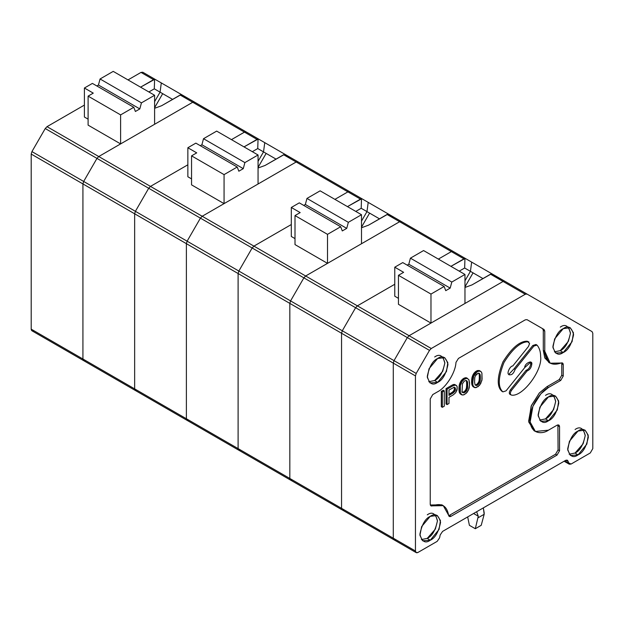 <?xml version="1.0" encoding="UTF-8"?>
<svg xmlns="http://www.w3.org/2000/svg" width="624" height="624" viewBox="0 0 624 624"><rect width="100%" height="100%" fill="white"/><g stroke="black" fill="none" stroke-linecap="round" stroke-linejoin="round"><path stroke-width="0.94" d="M535.946 344.495L536.983 345.088L533.855 346.078L515.135 369.361C513.404 374.026 511.228 375.695 508.591 374.353C511.228 375.695 513.404 374.026 515.135 369.361L514.098 368.768L532.818 345.485L514.098 368.768L515.135 369.361L533.855 346.078L532.818 345.485L535.946 344.495L532.818 345.485L533.855 346.078L536.983 345.088C539.386 347.794 540.595 351.608 540.634 356.53C542.701 370.313 522.779 396.903 511.703 395.148C509.972 394.633 509.894 393.058 511.462 390.421L510.424 389.821L526.071 370.36L510.424 389.821L511.462 390.421L527.108 370.952L526.071 370.36C528.731 369.291 530.283 367.099 530.728 363.776C530.283 367.099 528.731 369.291 526.071 370.36L527.108 370.952C529.768 369.892 531.32 367.7 531.765 364.377L530.728 363.776L530.15 361.873L530.728 363.776L531.765 364.377L530.728 362.084L524.745 367.591L506.025 390.874L502.897 391.864L501.86 391.264L502.897 391.864C497.741 387.278 498.1 377.489 503.966 362.521C512.686 348.613 520.759 341.702 528.177 341.804L528.91 341.96L527.14 341.211L529.597 343.489L528.419 346.538L512.772 365.999C510.307 365.687 506.618 373.058 508.591 374.353L509.153 374.876M415.451 550.992L393.284 538.2L394.017 539.822L393.284 538.2L415.451 550.992L415.451 375.913L416.192 373.433L394.017 360.641L393.284 363.113L415.451 375.913L393.284 363.113L393.284 538.2L393.284 363.113L394.017 360.641L416.192 373.433L429.499 350.384L407.324 337.592L394.017 360.641L407.324 337.592L429.499 350.384L431.27 348.512L409.102 335.712L407.324 337.592L409.102 335.712L431.27 348.512L525.252 294.255L527.03 294.076L504.863 281.276L503.084 281.455L525.252 294.255L503.084 281.455L409.102 335.712L503.084 281.455L504.863 281.276L592.067 331.625L592.8 333.247L592.8 448.601L590.288 452.954L571.085 464.045L569.306 464.225L567.419 460.184L565.64 460.356L442.611 531.391L440.185 534.94L439.6 537.81L437.174 541.359L417.963 552.443L416.192 552.622L415.451 550.992C415.615 552.653 416.45 553.137 417.963 552.443L437.174 541.359L439.6 537.81L440.185 534.94L442.611 531.391L565.64 460.356L568.066 461.113L566.296 460.083L568.066 461.113L568.651 463.297L564.603 460.957L571.085 464.045L590.288 452.954L592.8 448.601L592.8 333.247L592.067 331.625L527.03 294.076L525.252 294.255L431.27 348.512L429.499 350.384L416.192 373.433L415.451 375.913L415.451 550.992M475.098 384.946L476.845 385.476L475.106 384.891L476.845 385.476L478.062 384.766L477.032 384.173L475.808 384.875L477.032 384.173L478.062 384.766L478.764 383.978L477.727 383.386L477.032 384.173L477.727 383.386L478.764 383.978L479.458 383.003L478.429 382.403L477.727 383.386L478.429 382.403L479.458 383.003L479.809 382.223L478.772 381.623L478.429 382.403L478.772 381.623L479.809 382.223L480.16 381.061L479.123 380.461L478.772 381.623L479.123 380.461L480.16 381.061L480.332 378.846L479.302 378.253L479.123 380.461L479.302 378.253L480.332 378.846L480.332 376.545L479.302 375.944L479.302 378.253L479.302 375.944L480.332 376.545L480.16 374.533L479.123 373.94L479.302 375.944L479.123 373.94L480.16 374.533L478.772 373.175L479.123 373.94L478.772 373.175L479.458 373.402L478.062 373.246L475.441 375.718L474.747 377.66L474.575 382.177L474.747 377.66L475.441 375.718L476.845 373.955L478.764 373.23L480.16 374.533L479.809 382.223L478.062 384.766L476.143 385.492L475.098 384.946L474.575 382.177L475.098 384.946M480.683 371.35L478.764 371.116L476.845 372.037L473.702 376.155L472.649 382.902L473 385.577L474.747 387.644L478.062 386.685L480.683 383.635L482.079 379.181L481.907 373.144L481.205 371.818L479.123 370.484L481.205 371.818L481.907 373.144L481.907 380.437L479.638 385.203L476.143 387.605L474.747 387.644L473.187 386.771L471.97 384.977L471.619 380.765L472.664 375.554L474.232 372.918L477.032 370.734L479.123 370.484L480.683 371.35M468.538 389.883L466.089 393.409L463.476 394.922L462.08 394.953L460.52 394.087L461.557 394.68L459.997 393.619L461.027 394.22L459.646 393.05L460.684 393.65L460.333 392.894L459.295 392.293L459.646 393.05L459.295 392.293L460.333 392.894L460.161 391.841L459.124 391.248L459.295 392.293L459.124 391.248L460.161 391.841L459.982 390.211L458.944 389.618L459.124 391.248L458.944 389.618L459.982 390.211L459.982 388.682L458.944 388.081L458.944 389.618L458.944 388.081L459.982 388.682L460.161 386.849L459.124 386.256L458.944 388.081L459.124 386.256L460.161 386.849L460.333 385.601L459.295 385L459.124 386.256L459.295 385L460.333 385.601L460.684 384.439L459.646 383.838L459.295 385L459.646 383.838L460.684 384.439L461.027 383.464L459.997 382.871L459.646 383.838L459.997 382.871L461.027 383.464L461.557 382.395L460.52 381.802L459.997 382.871L460.52 381.802L461.557 382.395L462.08 381.514L461.042 380.921L460.52 381.802L461.042 380.921L462.08 381.514L462.602 380.827L461.565 380.234L461.042 380.921L461.565 380.234L462.602 380.827L463.476 379.946L462.439 379.345L461.565 380.234L462.439 379.345L463.476 379.946L464.17 379.345L463.141 378.752L462.439 379.345L463.141 378.752L464.17 379.345L465.395 378.643L464.357 378.043L463.141 378.752L464.357 378.043L466.089 378.433L465.059 377.832L466.963 378.308L465.933 377.715L465.059 377.832L467.493 378.394L466.456 377.793L468.889 379.696L469.583 383.136L469.232 387.754L468.538 389.883L469.583 384.673L468.889 379.696L466.963 378.308L464.17 379.345L462.08 381.514L460.333 385.601L460.333 392.894L462.08 394.953L464.17 394.703L466.963 392.519L468.538 389.883M462.423 383.815L462.08 391.498L463.476 392.808L461.744 392.036L464.17 392.785L462.439 392.207L464.17 392.785L465.395 392.083L464.357 391.482L463.141 392.192L464.357 391.482L465.395 392.083L466.089 391.295L465.059 390.694L464.357 391.482L465.059 390.694L466.089 391.295L466.791 390.312L465.754 389.719L465.059 390.694L465.754 389.719L466.791 390.312L467.142 389.54L466.105 388.939L465.754 389.719L466.105 388.939L467.142 389.54L467.493 388.378L466.456 387.777L466.105 388.939L466.456 387.777L467.493 388.378L467.665 386.162L466.627 385.57L466.456 387.777L466.627 385.57L467.665 386.162L467.665 383.861L466.627 383.261L466.627 385.57L466.627 383.261L467.665 383.861L467.493 381.849L466.456 381.248L466.627 383.261L466.456 381.248L467.493 381.849L466.105 380.492L466.456 381.248L466.105 380.492L466.791 380.718L465.395 380.562L464.17 381.264L462.423 383.815L464.17 381.264L465.395 380.562L466.791 380.718L467.493 381.849L467.142 389.54L465.395 392.083L464.17 392.785L462.774 392.636L462.08 391.498L462.423 383.815M455.621 392.738L453.172 394.914L448.984 397.332L448.984 403.478L447.065 404.586L446.027 403.985L447.065 404.586L447.065 389.228L446.027 388.627L446.027 403.985L446.027 388.627L447.065 389.228L453.172 385.694L452.143 385.102L446.027 388.627L452.143 385.102L453.172 385.694L454.568 385.086L453.539 384.485L452.143 385.102L453.539 384.485L455.621 385.055L454.584 384.454L453.539 384.485L456.316 385.421L454.584 384.454L457.018 386.17L457.189 387.41L457.018 390.008L455.621 392.738L457.189 388.565L457.018 386.17L455.621 385.055L453.172 385.694L447.065 389.228L447.065 404.586L448.984 403.478L448.984 397.332L453.172 394.914L455.621 392.738M448.984 390.039L448.984 395.413L452.65 393.299L451.612 392.699L448.984 394.22L451.612 392.699L452.65 393.299L453.695 392.496L452.665 391.903L451.612 392.699L452.665 391.903L453.695 392.496L454.568 391.615L453.539 391.014L452.665 391.903L453.539 391.014L454.568 391.615L455.091 390.733L454.061 390.133L453.539 391.014L454.061 390.133L455.091 390.733L455.442 389.571L454.412 388.97L454.061 390.133L454.412 388.97L455.442 389.571L455.442 388.417L454.412 387.824L454.412 388.97L454.412 387.824L455.442 388.417L455.091 387.66L453.695 387.504L448.984 390.039L453.695 387.504L454.568 387.387L455.442 388.417L454.568 391.615L448.984 395.413L448.984 390.039M454.061 387.067L454.412 387.824L454.061 387.067M514.098 368.768L508.693 374.486L514.098 368.768M510.424 389.821C508.856 392.457 508.942 394.033 510.666 394.555C508.942 394.033 508.856 392.457 510.424 389.821M508.591 374.353C506.618 373.058 510.307 365.687 512.772 365.999L528.419 346.538L529.597 343.489L527.14 341.211C519.722 341.11 511.649 348.013 502.928 361.92C497.063 376.896 496.712 386.677 501.86 391.264L502.897 391.864L506.025 390.874L524.745 367.591C524.441 363.262 532.865 359.408 531.765 364.377C531.32 367.7 529.768 369.892 527.108 370.952L511.462 390.421C509.894 393.058 509.972 394.633 511.703 395.148L509.941 394.399M511.703 395.148C522.779 396.903 542.701 370.313 540.634 356.53C540.595 351.608 539.386 347.794 536.983 345.088M528.177 341.804C520.759 341.702 512.686 348.613 503.966 362.521C498.1 377.489 497.741 387.278 502.897 391.864M542.552 328.637L527.023 319.667L542.552 328.637L543.293 330.26L542.552 328.637L544.034 329.488L542.552 328.637M549.463 362.747L544.799 357.965L543.293 350.392L544.768 351.25L544.768 331.118L544.034 329.488L527.03 319.675L525.252 319.847L458.453 358.418L455.965 362.411C455.567 372.427 446.09 387.605 437.619 391.778L432.744 394.594L430.232 398.947L430.232 504.239L430.966 505.869L432.44 505.846L430.966 504.988L442.533 505.284M448.711 515.744L555.555 454.233L558.067 449.888L557.911 424.905L558.067 449.888L555.555 454.233L448.711 515.744M534.682 431.005L528.785 422.136L531.125 406.201L539.198 393.136L546.983 386.654L559.252 379.579L561.764 375.227L561.764 363.784L561.764 375.227L559.252 379.579L546.983 386.654L539.401 392.917L531.43 405.46L528.645 421.153L533.926 430.615L535.4 431.465L530.127 422.011L532.912 406.318L540.875 393.767L548.465 387.512L546.983 386.654L548.465 387.512L560.726 380.429L559.252 379.579L560.726 380.429L563.246 376.077L561.764 375.227L563.246 376.077L563.246 364.642L561.764 363.784L563.246 364.642L562.505 363.012L550.181 363.207L544.768 351.25L543.293 350.392L543.293 330.26L543.293 350.392L548.699 362.357L550.181 363.207M441.316 406.708L441.316 391.349L443.235 390.242L444.272 390.835L442.354 391.95L442.354 407.308L441.316 406.708L442.354 407.308L444.272 406.201L442.354 407.308L442.354 391.95L441.316 391.349L441.316 406.708M502.468 391.615L501.86 391.264C496.712 386.677 497.063 376.896 502.928 361.92C511.649 348.013 519.722 341.11 527.14 341.211L528.31 341.804M443.297 505.674L448.57 515.159C446.854 505.721 441.472 502.616 432.44 505.846L443.297 505.674L441.815 504.824L430.966 504.988L432.44 505.846C431.09 506.298 430.349 505.768 430.232 504.239L430.232 398.947L432.744 394.594L437.619 391.778C446.09 387.605 455.567 372.427 455.965 362.411L458.453 358.418L525.252 319.847L527.03 319.675L544.034 329.488L544.768 331.118L543.293 330.26L544.768 331.118L544.768 351.25C545.641 362.458 551.062 366.389 561.031 363.035C562.388 362.583 563.121 363.113 563.246 364.642L563.246 376.077L560.726 380.429L548.465 387.512C543.059 389.774 530.244 403.572 529.987 419.507C530.244 435.154 543.059 434.148 548.465 430.178L535.4 431.465M430.966 504.988L430.388 505.159M451.066 516.266L449.592 515.416L451.066 516.266L557.037 455.091L555.555 454.233L557.037 455.091L559.549 450.739L558.067 449.888L559.549 450.739L559.549 426.676L558.067 425.825L559.549 426.676L558.808 425.045L557.037 425.225L548.465 430.178L557.037 425.225C558.55 424.538 559.385 425.022 559.549 426.676L559.549 450.739L557.037 455.091L451.066 516.266C449.686 516.929 448.859 516.555 448.57 515.159L449.288 516.446L451.066 516.266M568.581 327.265L570.469 333.239L568.355 341.383L560.29 350.633L554.377 351.858L560.29 350.633L563.246 352.529L572.068 341.71L573.464 332.826L570.266 327.756L563.246 328.637L554.65 338.887L552.934 347.568L555.649 353.075L563.246 352.529L560.29 350.633C565.102 348.52 568.495 342.638 570.469 332.998C568.495 325.634 565.102 323.669 560.29 327.116M553.8 395.53L555.688 401.497L553.574 409.648L545.509 418.891L539.604 420.124L545.509 418.891L548.465 420.787L557.294 409.976L558.683 401.092L555.485 396.014L548.465 396.895L539.869 407.152L538.153 415.834L540.868 421.34L548.465 420.787L545.509 418.891C550.321 416.785 553.714 410.904 555.688 401.255C553.714 393.892 550.321 391.934 545.509 395.382M442.954 357.131L444.842 363.098L442.736 371.249L434.663 380.492L428.758 381.724L434.663 380.492L437.619 382.387L446.449 371.576L447.845 362.692L444.647 357.614L437.619 358.496L429.031 368.753L427.315 377.434L430.022 382.941L437.619 382.387L434.663 380.492C439.475 378.386 442.868 372.505 444.85 362.864C442.868 355.493 439.475 353.535 434.663 356.983M477.727 370.516L477.032 370.734L478.062 371.327L478.764 371.116L477.727 370.516L479.638 370.999L477.727 370.516M435.568 514.987L437.455 520.954L435.349 529.097L427.276 538.348L421.372 539.581L427.276 538.348L430.232 540.244L439.062 529.433L440.45 520.541L437.252 515.471L430.232 516.352L421.637 526.601L419.929 535.291L422.635 540.79L430.232 540.244L427.276 538.348C432.089 536.234 435.482 530.361 437.455 520.712C435.482 513.349 432.089 511.391 427.276 514.839M479.123 370.484L480.16 371.077L479.123 370.484M444.272 406.201L444.272 390.835L444.272 406.201M578.019 454.919C573.128 458.422 569.681 456.433 567.676 448.945C569.681 439.148 573.128 433.173 578.019 431.028C582.91 427.526 586.357 429.515 588.37 437.003C586.357 446.8 582.91 452.774 578.019 454.919L586.849 444.101L588.245 435.217L585.047 430.147L578.019 431.028L569.431 441.277L567.715 449.959L570.422 455.465L578.019 454.919L575.063 453.024L569.158 454.249L575.063 453.024L578.019 454.919M437.619 382.387C432.728 385.889 429.281 383.9 427.276 376.42C429.281 366.616 432.728 360.641 437.619 358.496C442.51 354.994 445.957 356.99 447.97 364.471C445.957 374.275 442.51 380.242 437.619 382.387M430.232 540.244C425.342 543.746 421.894 541.757 419.89 534.269C421.894 524.472 425.342 518.497 430.232 516.352C435.123 512.85 438.571 514.839 440.575 522.327C438.571 532.124 435.123 538.099 430.232 540.244M563.246 352.529C558.347 356.031 554.9 354.042 552.895 346.554C554.9 336.749 558.347 330.782 563.246 328.637C568.136 325.135 571.584 327.124 573.589 334.612C571.584 344.409 568.136 350.384 563.246 352.529M548.465 420.787C543.574 424.289 540.127 422.3 538.114 414.812C540.127 405.015 543.574 399.04 548.465 396.895C553.355 393.393 556.803 395.382 558.808 402.87C556.803 412.667 553.355 418.642 548.465 420.787M583.354 429.655L585.242 435.63L583.136 443.773L575.063 453.024C579.875 450.91 583.268 445.037 585.25 435.388C583.268 428.025 579.875 426.067 575.063 429.507M471.97 377.684L471.791 378.94L472.828 379.532L473 378.284L471.97 377.684L473 378.284L473.351 377.122L472.313 376.522L471.97 377.684M477.032 370.734L475.808 371.436L476.845 372.037L478.062 371.327L477.032 370.734M471.791 383.932L471.97 384.977L473 385.577L472.828 384.524L471.791 383.932L472.828 384.524L472.828 379.532L471.791 378.94L471.619 380.765L472.649 381.365L471.619 380.765L471.619 382.301L472.649 382.902L471.619 382.301L471.791 383.932M471.97 384.977L473.351 386.334L471.97 384.977M473.187 374.486L472.664 375.554L473.702 376.155L474.224 375.079L473.187 374.486L474.224 375.079L476.143 372.629L475.106 372.029L474.232 372.918L475.27 373.519L474.232 372.918L473.71 373.604L474.747 374.205L473.71 373.604L473.187 374.486M472.664 375.554L472.313 376.522L473.351 377.122L473.702 376.155L472.664 375.554M475.808 371.436L475.106 372.029L476.143 372.629L476.845 372.037L475.808 371.436M472.664 386.303L474.224 387.371L472.664 386.303M443.235 390.242L441.316 391.349L442.354 391.95L444.272 390.835L443.235 390.242M395.795 539.651C394.282 540.337 393.448 539.854 393.284 538.2L393.284 363.113L394.017 360.641L407.324 337.592L409.102 335.712L430.973 323.092L430.973 294.076L444.132 286.478L445.747 290.667L450.185 288.101L408.806 264.217L407.191 265.145L408.806 264.217L450.185 288.101L451.799 282.056L464.966 274.451L464.966 303.467L503.084 281.455L490.526 274.201L471.962 284.918L464.966 287.469L471.962 284.918L491.416 273.827L490.526 274.201L503.084 281.455L464.966 303.467L464.966 274.451L423.579 250.559L464.966 274.451L451.799 282.056L410.413 258.164L451.799 282.056L450.185 288.101L445.747 290.667L444.132 286.478L402.753 262.587L444.132 286.478L430.973 294.076L398.455 275.309L430.973 294.076L430.973 323.092L398.455 304.317L430.973 323.092L409.102 335.712L357.38 305.846L394.766 284.263L357.38 305.846L409.102 335.712L407.324 337.592L355.602 307.726L357.38 305.846L355.602 307.726L407.324 337.592L394.017 360.641L342.295 330.775L355.602 307.726L342.295 330.775L394.017 360.641L393.284 363.113L341.554 333.247L342.295 330.775L341.554 333.247L393.284 363.113L393.284 538.2L341.554 508.334L341.554 333.247L341.554 508.334L393.284 538.2C393.448 539.854 394.282 540.337 395.795 539.651L394.017 539.822L416.192 552.622M464.966 286.868L473.054 272.86L470.426 271.346L464.966 280.808L470.426 271.346L482.953 278.569L473.054 272.86L464.966 286.868M476.681 511.836L478.265 516.204L473.593 513.505L478.265 516.204L476.681 511.836M292.344 479.918C290.831 480.613 289.988 480.129 289.832 478.468L289.832 303.389L290.566 300.908L303.872 277.859L305.651 275.987L357.38 305.846L355.602 307.726L303.872 277.859L355.602 307.726L342.295 330.775L290.566 300.908L342.295 330.775L341.554 333.247L289.832 303.389L341.554 333.247L341.554 508.334L289.832 478.468L341.554 508.334L342.295 509.956L341.554 508.334C341.718 509.987 342.553 510.471 344.074 509.785C342.553 510.471 341.718 509.987 341.554 508.334L341.554 333.247L342.295 330.775L355.602 307.726L357.38 305.846L305.651 275.987L399.633 221.723L401.411 221.551L453.133 251.41L451.363 251.589L438.36 259.093L451.363 251.589L453.133 251.41L465.699 258.664L464.95 258.547L464.654 268.008L470.426 271.346L471.658 262.111L470.426 271.346L464.654 268.008L459.233 271.144L464.654 268.008L464.95 258.547L450.926 266.347L463.921 258.843L451.363 251.589L438.36 259.093L451.363 251.589L463.921 258.843L465.699 258.664L471.658 262.111L453.133 251.41L451.363 251.589L453.133 251.41L401.411 221.551L399.633 221.723L387.067 214.469L368.511 225.186L361.507 227.744L368.511 225.186L387.964 214.094L387.067 214.469L399.633 221.723L361.507 243.734L399.633 221.723L401.411 221.551L388.846 214.297L401.411 221.551L399.633 221.723L451.363 251.589L399.633 221.723L305.651 275.987L327.514 263.359L327.514 234.351L340.681 226.746L342.295 230.935L346.733 228.376L305.347 204.485L303.732 205.421L305.347 204.485L346.733 228.376L348.348 222.323L361.507 214.726L361.507 243.734L361.507 214.726L320.128 190.835L361.507 214.726L348.348 222.323L306.961 198.432L348.348 222.323L346.733 228.376L342.295 230.935L340.681 226.746L299.302 202.855L340.681 226.746L327.514 234.351L295.004 215.576L327.514 234.351L327.514 263.359L295.004 244.592L327.514 263.359L305.651 275.987L253.921 246.121L291.307 224.539L253.921 246.121L305.651 275.987L303.872 277.859L305.651 275.987L303.872 277.859L252.151 247.993L253.921 246.121L252.151 247.993L303.872 277.859L290.566 300.908L303.872 277.859L290.566 300.908L238.844 271.042L252.151 247.993L238.844 271.042L290.566 300.908L289.832 303.389L290.566 300.908L289.832 303.389L238.103 273.523L238.844 271.042L238.103 273.523L289.832 303.389L289.832 478.468L289.832 303.389L289.832 478.468L238.103 448.601L238.103 273.523L238.103 448.601L289.832 478.468C289.988 480.129 290.831 480.613 292.344 479.918L290.566 480.098L289.832 478.468L290.566 480.098L238.844 450.232L238.103 448.601L238.844 450.232L187.114 420.365L186.381 418.743L186.381 243.656L187.114 241.184L200.421 218.135L202.199 216.255L224.063 203.635L224.063 174.619L237.229 167.021L238.844 171.21L243.274 168.652L201.895 144.76L200.281 145.688L201.895 144.76L243.274 168.652L244.889 162.599L258.055 154.994L258.055 184.01L296.182 161.998L283.616 154.744L265.06 165.461L258.055 168.012L265.06 165.461L284.513 154.37L283.616 154.744L296.182 161.998L258.055 184.01L258.055 154.994L216.676 131.102L258.055 154.994L244.889 162.599L203.51 138.707L244.889 162.599L243.274 168.652L238.844 171.21L237.229 167.021L195.85 143.13L237.229 167.021L224.063 174.619L191.552 155.852L224.063 174.619L224.063 203.635L191.552 184.86L224.063 203.635L202.199 216.255L150.47 186.397L187.855 164.806L150.47 186.397L202.199 216.255L200.421 218.135L148.699 188.269L150.47 186.397L148.699 188.269L200.421 218.135L187.114 241.184L135.392 211.318L148.699 188.269L135.392 211.318L187.114 241.184L186.381 243.656L134.651 213.79L135.392 211.318L134.651 213.79L186.381 243.656L186.381 418.743L134.651 388.877L134.651 213.79L134.651 388.877L186.381 418.743C186.537 420.397 187.379 420.88 188.893 420.194L187.114 420.365L186.381 418.743L238.103 448.601L186.381 418.743L186.381 243.656L186.381 418.743C186.537 420.397 187.379 420.88 188.893 420.194M467.68 516.922L469.396 525.314L475.309 528.723L478.265 516.204L475.309 528.723L469.396 525.314L467.68 516.922M481.221 525.314L475.309 528.723L481.221 525.314L484.177 514.285L481.221 525.314M484.177 512.788L484.177 514.285L478.265 517.694L484.177 514.285L483.327 507.881L484.177 512.788M423.579 250.559L410.413 258.164L408.806 264.217L410.413 258.164L423.579 250.559M402.753 262.587L394.766 267.197L403.627 272.321L398.455 275.309L398.455 304.317L398.455 275.309L403.627 272.321L394.766 267.197L402.753 262.587M394.766 296.213L394.766 267.197L394.766 296.213L398.455 298.342L394.766 296.213M492.274 274.006L471.658 262.111L492.274 274.006M498.264 277.469L504.863 281.276L503.084 281.455L504.863 281.276L491.416 273.827L498.264 277.469M361.507 227.136L369.595 213.127L366.974 211.614L361.507 221.083L366.974 211.614L379.501 218.845L369.595 213.127L361.507 227.136M334.909 199.368L347.903 191.864L349.682 191.685L362.248 198.939L361.499 198.822L361.202 208.283L366.974 211.614L368.207 202.379L366.974 211.614L361.202 208.283L355.774 211.419L361.202 208.283L361.499 198.822L347.467 206.622L360.469 199.111L347.903 191.864L334.909 199.368L347.903 191.864L360.469 199.111L362.248 198.939L368.207 202.379L349.682 191.685L347.903 191.864L349.682 191.685L297.96 161.819L296.182 161.998L297.96 161.819L285.394 154.573L297.96 161.819L296.182 161.998L347.903 191.864L296.182 161.998L202.199 216.255L200.421 218.135L187.114 241.184L186.381 243.656L238.103 273.523L186.381 243.656L187.114 241.184L238.844 271.042L187.114 241.184L200.421 218.135L252.151 247.993L200.421 218.135L202.199 216.255L253.921 246.121L202.199 216.255L296.182 161.998L297.96 161.819L349.682 191.685L347.903 191.864L334.909 199.368M240.614 450.052C239.101 450.746 238.267 450.263 238.103 448.601L238.103 273.523L238.844 271.042L252.151 247.993L253.921 246.121L291.307 224.539L253.921 246.121L252.151 247.993L238.844 271.042L238.103 273.523L238.103 448.601C238.267 450.263 239.101 450.746 240.614 450.052L238.844 450.232M320.128 190.835L306.961 198.432L305.347 204.485L306.961 198.432L320.128 190.835M299.302 202.855L291.307 207.472L300.175 212.589L295.004 215.576L295.004 244.592L295.004 215.576L300.175 212.589L291.307 207.472L299.302 202.855M291.307 236.48L291.307 207.472L291.307 236.48L295.004 238.618L291.307 236.48M388.822 214.282L368.207 202.379L388.822 214.282M394.813 217.737L387.964 214.094L394.813 217.737M258.055 167.411L266.144 153.403L263.523 151.889L258.055 161.351L263.523 151.889L276.042 159.12L266.144 153.403L258.055 167.411M85.441 360.461C83.92 361.156 83.086 360.672 82.93 359.011L82.93 183.932L83.663 181.451L96.97 158.402L98.748 156.53L150.47 186.397L148.699 188.269L96.97 158.402L148.699 188.269L135.392 211.318L83.663 181.451L135.392 211.318L134.651 213.79L82.93 183.932L134.651 213.79L134.651 388.877L82.93 359.011L134.651 388.877L135.392 390.507L134.651 388.877C134.815 390.538 135.65 391.022 137.163 390.328C135.65 391.022 134.815 390.538 134.651 388.877L134.651 213.79L135.392 211.318L148.699 188.269L150.47 186.397L98.748 156.53L192.73 102.266L194.501 102.094L246.23 131.96L244.452 132.132L231.457 139.636L244.452 132.132L246.23 131.96L258.796 139.207L258.047 139.09L257.751 148.551L263.523 151.889L264.755 142.654L263.523 151.889L257.751 148.551L252.322 151.687L257.751 148.551L258.047 139.09L244.015 146.89L257.018 139.386L244.452 132.132L231.457 139.636L244.452 132.132L257.018 139.386L258.796 139.207L264.755 142.654L246.23 131.96L244.452 132.132L246.23 131.96L194.501 102.094L192.73 102.266L180.164 95.02L161.608 105.729L154.604 108.287L161.608 105.729L181.054 94.645L180.164 95.02L192.73 102.266L154.604 124.277L192.73 102.266L194.501 102.094L181.943 94.84L194.501 102.094L192.73 102.266L244.452 132.132L192.73 102.266L98.748 156.53L120.611 143.902L120.611 114.894L133.778 107.297L135.392 111.478L139.823 108.919L98.444 85.028L96.829 85.964L98.444 85.028L139.823 108.919L141.437 102.866L154.604 95.269L154.604 124.277L154.604 95.269L113.225 71.378L154.604 95.269L141.437 102.866L100.058 78.975L141.437 102.866L139.823 108.919L135.392 111.478L133.778 107.297L92.399 83.405L133.778 107.297L120.611 114.894L88.101 96.119L120.611 114.894L120.611 143.902L88.101 125.135L120.611 143.902L98.748 156.53L47.018 126.664L84.404 105.082L47.018 126.664L98.748 156.53L96.97 158.402L98.748 156.53L96.97 158.402L45.24 128.544L47.018 126.664L45.24 128.544L96.97 158.402L83.663 181.451L96.97 158.402L83.663 181.451L31.933 151.593L45.24 128.544L31.933 151.593L83.663 181.451L82.93 183.932L83.663 181.451L82.93 183.932L31.2 154.066L31.933 151.593L31.2 154.066L82.93 183.932L82.93 359.011L82.93 183.932L82.93 359.011L31.2 329.152L31.2 154.066L31.2 329.152L82.93 359.011C83.086 360.672 83.92 361.156 85.441 360.461L83.663 360.641L82.93 359.011L83.663 360.641L31.933 330.775L31.2 329.152C31.356 330.806 32.198 331.289 33.712 330.603M216.676 131.102L203.51 138.707L201.895 144.76L203.51 138.707L216.676 131.102M195.85 143.13L187.855 147.748L196.724 152.864L191.552 155.852L191.552 184.86L191.552 155.852L196.724 152.864L187.855 147.748L195.85 143.13M187.855 176.756L187.855 147.748L187.855 176.756L191.552 178.885L187.855 176.756M285.363 154.549L264.755 142.654L285.363 154.549M291.361 158.012L284.513 154.37L291.361 158.012M154.604 107.687L162.692 93.67L160.072 92.157L154.604 101.626L160.072 92.157L172.591 99.388L162.692 93.67L154.604 107.687M128.006 79.911L141.001 72.407L142.779 72.228L155.337 79.482L154.596 79.365L154.3 88.826L160.072 92.157L161.304 82.922L160.072 92.157L154.3 88.826L148.871 91.962L154.3 88.826L154.596 79.365L140.564 87.165L153.566 79.661L141.001 72.407L128.006 79.911M113.225 71.378L100.058 78.975L98.444 85.028L100.058 78.975L113.225 71.378M92.399 83.405L84.404 88.015L93.272 93.132L88.101 96.119L88.101 125.135L88.101 96.119L93.272 93.132L84.404 88.015L92.399 83.405M84.404 117.031L84.404 88.015L84.404 117.031L88.101 119.161L84.404 117.031M181.912 94.825L155.337 79.482L181.912 94.825M187.902 98.288L181.054 94.645L187.902 98.288M155.337 79.482L142.779 72.228L141.001 72.407L153.566 79.661L155.337 79.482L142.779 72.228M344.074 509.785L342.295 509.956L394.017 539.822M357.38 305.846L394.766 284.263L357.38 305.846M137.163 390.328L135.392 390.507L187.114 420.365M150.47 186.397L187.855 164.806L150.47 186.397M492.297 274.022L527.03 294.076M564.127 461.23L569.306 464.225M388.846 214.297L465.699 258.664M285.394 154.573L362.248 198.939M181.943 94.84L258.796 139.207M342.295 509.956L290.566 480.098M135.392 390.507L83.663 360.641"/></g></svg>
